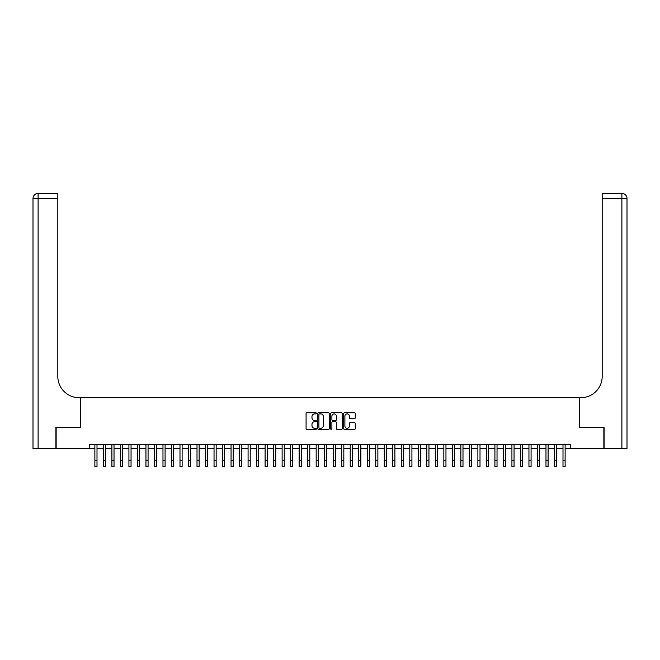 <?xml version="1.0" encoding="UTF-8"?>
<svg xmlns="http://www.w3.org/2000/svg" width="660" height="660" viewBox="0 0 660 660"><rect width="100%" height="100%" fill="white"/><g stroke="black" fill="none" stroke-linecap="round" stroke-linejoin="round"><path stroke-width="0.99" d="M316.379 413.325A0.586 0.586 0 0 0 315.793 412.739L306.925 412.739A0.833 0.833 0 0 0 306.083 413.572L306.083 428.612A0.833 0.833 0 0 0 306.925 429.445L315.793 429.445A0.586 0.586 0 0 0 316.379 428.86A0.586 0.586 0 0 0 315.793 428.274L314.647 428.274A2.673 2.673 0 0 1 311.974 425.601L311.974 424.347A2.673 2.673 0 0 1 314.647 421.674L315.793 421.674A0.586 0.586 0 0 0 316.379 421.088A0.586 0.586 0 0 0 315.793 420.511L314.647 420.511A2.673 2.673 0 0 1 311.974 417.829L311.974 416.584A2.673 2.673 0 0 1 314.647 413.911L315.793 413.911A0.586 0.586 0 0 0 316.379 413.325M354.412 418.63A0.833 0.833 0 0 0 355.253 417.788L355.253 413.572A0.833 0.833 0 0 0 354.412 412.739L344.561 412.739A0.833 0.833 0 0 0 343.72 413.572L343.72 428.612A0.833 0.833 0 0 0 344.561 429.445L354.412 429.445A0.833 0.833 0 0 0 355.253 428.612L355.253 423.514A0.833 0.833 0 0 0 354.412 422.68L350.196 422.68A0.833 0.833 0 0 0 349.363 423.514L349.363 426.038A2.236 2.236 0 0 1 347.127 428.274A2.236 2.236 0 0 1 344.891 426.038L344.891 416.138A2.236 2.236 0 0 1 347.127 413.911A2.236 2.236 0 0 1 349.363 416.138L349.363 417.788A0.833 0.833 0 0 0 350.196 418.63L354.412 418.63M89.554 448.751L56.149 448.751L56.149 427.474L80.619 427.474L80.619 397.683L579.381 397.683L579.381 427.474L603.851 427.474L603.851 448.751L570.446 448.751L570.446 444.493L89.554 444.493L89.554 448.751L94.875 448.751M329.266 413.572A0.833 0.833 0 0 0 328.433 412.739L318.574 412.739A0.833 0.833 0 0 0 317.74 413.572L317.74 428.612A0.833 0.833 0 0 0 318.574 429.445L328.433 429.445A0.833 0.833 0 0 0 329.266 428.612L329.266 413.572M331.567 412.739L341.426 412.739A0.833 0.833 0 0 1 342.26 413.572L342.26 428.612A0.833 0.833 0 0 1 341.426 429.445L337.202 429.445A0.833 0.833 0 0 1 336.369 428.612L336.369 422.515A0.833 0.833 0 0 0 335.536 421.674L332.739 421.674A0.833 0.833 0 0 0 331.897 422.515L331.897 428.86A0.586 0.586 0 0 1 331.312 429.445A0.586 0.586 0 0 1 330.734 428.86L330.734 413.572A0.833 0.833 0 0 1 331.567 412.739M97.003 448.751L103.389 448.751M105.517 448.751L111.903 448.751M114.023 448.751L120.409 448.751M122.537 448.751L128.923 448.751M131.051 448.751L137.437 448.751M139.557 448.751L145.942 448.751M148.071 448.751L154.456 448.751M156.585 448.751L162.97 448.751M165.091 448.751L171.476 448.751M173.605 448.751L179.99 448.751M182.119 448.751L188.504 448.751M190.624 448.751L197.01 448.751M199.138 448.751L205.524 448.751M207.652 448.751L214.038 448.751M216.158 448.751L222.544 448.751M224.672 448.751L231.058 448.751M233.186 448.751L239.572 448.751M241.692 448.751L248.077 448.751M250.206 448.751L256.591 448.751M258.72 448.751L265.105 448.751M267.226 448.751L273.611 448.751M275.74 448.751L282.125 448.751M284.254 448.751L290.639 448.751M292.76 448.751L299.145 448.751M301.274 448.751L307.659 448.751M309.787 448.751L316.173 448.751M318.293 448.751L324.679 448.751M326.807 448.751L333.193 448.751M335.321 448.751L341.707 448.751M343.827 448.751L350.212 448.751M352.341 448.751L358.726 448.751M360.855 448.751L367.24 448.751M369.361 448.751L375.746 448.751M377.875 448.751L384.26 448.751M386.389 448.751L392.774 448.751M394.894 448.751L401.28 448.751M403.409 448.751L409.794 448.751M411.923 448.751L418.308 448.751M420.428 448.751L426.814 448.751M428.942 448.751L435.328 448.751M437.456 448.751L443.842 448.751M445.962 448.751L452.347 448.751M454.476 448.751L460.861 448.751M462.99 448.751L469.376 448.751M471.496 448.751L477.881 448.751M480.01 448.751L486.395 448.751M488.524 448.751L494.909 448.751M497.029 448.751L503.415 448.751M505.543 448.751L511.929 448.751M514.058 448.751L520.443 448.751M522.563 448.751L528.949 448.751M531.077 448.751L537.463 448.751M539.591 448.751L545.977 448.751M548.097 448.751L554.482 448.751M556.611 448.751L562.996 448.751M565.125 448.751L570.446 448.751M319.498 413.911A0.586 0.586 0 0 0 318.912 414.488L318.912 427.688A0.586 0.586 0 0 0 319.498 428.274L320.702 428.274A2.673 2.673 0 0 0 323.375 425.601L323.375 416.584A2.673 2.673 0 0 0 320.702 413.911L319.498 413.911M336.369 416.179A2.236 2.236 0 0 0 334.133 413.952A2.236 2.236 0 0 0 331.897 416.179L331.897 419.669A0.833 0.833 0 0 0 332.739 420.511L335.536 420.511A0.833 0.833 0 0 0 336.369 419.669L336.369 416.179M94.875 460.202L97.003 460.202L97.003 466.587L94.875 466.587L94.875 444.493M97.003 460.202L97.003 444.493M55.894 427.474L80.537 427.474L80.537 397.683L79.084 397.683A21.277 21.277 0 0 1 57.808 376.406L57.808 198.52L38.107 198.52L38.107 448.751L55.894 448.751L55.894 427.474M38.107 448.751L33 448.751L33 198.52A5.107 5.107 0 0 1 38.107 193.413L57.808 193.413L57.808 198.52M57.808 193.413L38.107 193.413A5.107 5.107 0 0 0 33 198.52L38.107 198.52L38.107 193.413M79.084 397.683A21.277 21.277 0 0 1 57.808 376.406M604.106 427.474L579.463 427.474L579.463 397.683L580.915 397.683A21.277 21.277 0 0 0 602.192 376.406L602.192 193.413L621.893 193.413A5.107 5.107 0 0 1 627 198.52L627 448.751L604.106 448.751L604.106 427.474M580.915 397.683A21.277 21.277 0 0 0 602.192 376.406M621.893 448.751L621.893 198.52L627 198.52A5.107 5.107 0 0 0 621.893 193.413L621.893 198.52L602.192 198.52M103.389 460.202L105.517 460.202L105.517 466.587L103.389 466.587L103.389 444.493M105.517 460.202L105.517 444.493M111.903 460.202L114.023 460.202L114.023 466.587L111.903 466.587L111.903 444.493M114.023 460.202L114.023 444.493M120.409 460.202L122.537 460.202L122.537 466.587L120.409 466.587L120.409 444.493M122.537 460.202L122.537 444.493M128.923 460.202L131.051 460.202L131.051 466.587L128.923 466.587L128.923 444.493M131.051 460.202L131.051 444.493M137.437 460.202L139.557 460.202L139.557 466.587L137.437 466.587L137.437 444.493M139.557 460.202L139.557 444.493M145.942 460.202L148.071 460.202L148.071 466.587L145.942 466.587L145.942 444.493M148.071 460.202L148.071 444.493M154.456 460.202L156.585 460.202L156.585 466.587L154.456 466.587L154.456 444.493M156.585 460.202L156.585 444.493M162.97 460.202L165.091 460.202L165.091 466.587L162.97 466.587L162.97 444.493M165.091 460.202L165.091 444.493M171.476 460.202L173.605 460.202L173.605 466.587L171.476 466.587L171.476 444.493M173.605 460.202L173.605 444.493M179.99 460.202L182.119 460.202L182.119 466.587L179.99 466.587L179.99 444.493M182.119 460.202L182.119 444.493M188.504 460.202L190.624 460.202L190.624 466.587L188.504 466.587L188.504 444.493M190.624 460.202L190.624 444.493M197.01 460.202L199.138 460.202L199.138 466.587L197.01 466.587L197.01 444.493M199.138 460.202L199.138 444.493M205.524 460.202L207.652 460.202L207.652 466.587L205.524 466.587L205.524 444.493M207.652 460.202L207.652 444.493M214.038 460.202L216.158 460.202L216.158 466.587L214.038 466.587L214.038 444.493M216.158 460.202L216.158 444.493M222.544 460.202L224.672 460.202L224.672 466.587L222.544 466.587L222.544 444.493M224.672 460.202L224.672 444.493M231.058 460.202L233.186 460.202L233.186 466.587L231.058 466.587L231.058 444.493M233.186 460.202L233.186 444.493M239.572 460.202L241.692 460.202L241.692 466.587L239.572 466.587L239.572 444.493M241.692 460.202L241.692 444.493M248.077 460.202L250.206 460.202L250.206 466.587L248.077 466.587L248.077 444.493M250.206 460.202L250.206 444.493M256.591 460.202L258.72 460.202L258.72 466.587L256.591 466.587L256.591 444.493M258.72 460.202L258.72 444.493M265.105 460.202L267.226 460.202L267.226 466.587L265.105 466.587L265.105 444.493M267.226 460.202L267.226 444.493M273.611 460.202L275.74 460.202L275.74 466.587L273.611 466.587L273.611 444.493M275.74 460.202L275.74 444.493M282.125 460.202L284.254 460.202L284.254 466.587L282.125 466.587L282.125 444.493M284.254 460.202L284.254 444.493M290.639 460.202L292.76 460.202L292.76 466.587L290.639 466.587L290.639 444.493M292.76 460.202L292.76 444.493M299.145 460.202L301.274 460.202L301.274 466.587L299.145 466.587L299.145 444.493M301.274 460.202L301.274 444.493M307.659 460.202L309.787 460.202L309.787 466.587L307.659 466.587L307.659 444.493M309.787 460.202L309.787 444.493M316.173 460.202L318.293 460.202L318.293 466.587L316.173 466.587L316.173 444.493M318.293 460.202L318.293 444.493M324.679 460.202L326.807 460.202L326.807 466.587L324.679 466.587L324.679 444.493M326.807 460.202L326.807 444.493M333.193 460.202L335.321 460.202L335.321 466.587L333.193 466.587L333.193 444.493M335.321 460.202L335.321 444.493M341.707 460.202L343.827 460.202L343.827 466.587L341.707 466.587L341.707 444.493M343.827 460.202L343.827 444.493M350.212 460.202L352.341 460.202L352.341 466.587L350.212 466.587L350.212 444.493M352.341 460.202L352.341 444.493M358.726 460.202L360.855 460.202L360.855 466.587L358.726 466.587L358.726 444.493M360.855 460.202L360.855 444.493M367.24 460.202L369.361 460.202L369.361 466.587L367.24 466.587L367.24 444.493M369.361 460.202L369.361 444.493M375.746 460.202L377.875 460.202L377.875 466.587L375.746 466.587L375.746 444.493M377.875 460.202L377.875 444.493M384.26 460.202L386.389 460.202L386.389 466.587L384.26 466.587L384.26 444.493M386.389 460.202L386.389 444.493M392.774 460.202L394.894 460.202L394.894 466.587L392.774 466.587L392.774 444.493M394.894 460.202L394.894 444.493M401.28 460.202L403.409 460.202L403.409 466.587L401.28 466.587L401.28 444.493M403.409 460.202L403.409 444.493M409.794 460.202L411.923 460.202L411.923 466.587L409.794 466.587L409.794 444.493M411.923 460.202L411.923 444.493M418.308 460.202L420.428 460.202L420.428 466.587L418.308 466.587L418.308 444.493M420.428 460.202L420.428 444.493M426.814 460.202L428.942 460.202L428.942 466.587L426.814 466.587L426.814 444.493M428.942 460.202L428.942 444.493M435.328 460.202L437.456 460.202L437.456 466.587L435.328 466.587L435.328 444.493M437.456 460.202L437.456 444.493M443.842 460.202L445.962 460.202L445.962 466.587L443.842 466.587L443.842 444.493M445.962 460.202L445.962 444.493M452.347 460.202L454.476 460.202L454.476 466.587L452.347 466.587L452.347 444.493M454.476 460.202L454.476 444.493M460.861 460.202L462.99 460.202L462.99 466.587L460.861 466.587L460.861 444.493M462.99 460.202L462.99 444.493M469.376 460.202L471.496 460.202L471.496 466.587L469.376 466.587L469.376 444.493M471.496 460.202L471.496 444.493M477.881 460.202L480.01 460.202L480.01 466.587L477.881 466.587L477.881 444.493M480.01 460.202L480.01 444.493M486.395 460.202L488.524 460.202L488.524 466.587L486.395 466.587L486.395 444.493M488.524 460.202L488.524 444.493M494.909 460.202L497.029 460.202L497.029 466.587L494.909 466.587L494.909 444.493M497.029 460.202L497.029 444.493M503.415 460.202L505.543 460.202L505.543 466.587L503.415 466.587L503.415 444.493M505.543 460.202L505.543 444.493M511.929 460.202L514.058 460.202L514.058 466.587L511.929 466.587L511.929 444.493M514.058 460.202L514.058 444.493M520.443 460.202L522.563 460.202L522.563 466.587L520.443 466.587L520.443 444.493M522.563 460.202L522.563 444.493M528.949 460.202L531.077 460.202L531.077 466.587L528.949 466.587L528.949 444.493M531.077 460.202L531.077 444.493M537.463 460.202L539.591 460.202L539.591 466.587L537.463 466.587L537.463 444.493M539.591 460.202L539.591 444.493M545.977 460.202L548.097 460.202L548.097 466.587L545.977 466.587L545.977 444.493M548.097 460.202L548.097 444.493M554.482 460.202L556.611 460.202L556.611 466.587L554.482 466.587L554.482 444.493M556.611 460.202L556.611 444.493M562.996 460.202L565.125 460.202L565.125 466.587L562.996 466.587L562.996 444.493M565.125 460.202L565.125 444.493"/></g></svg>
